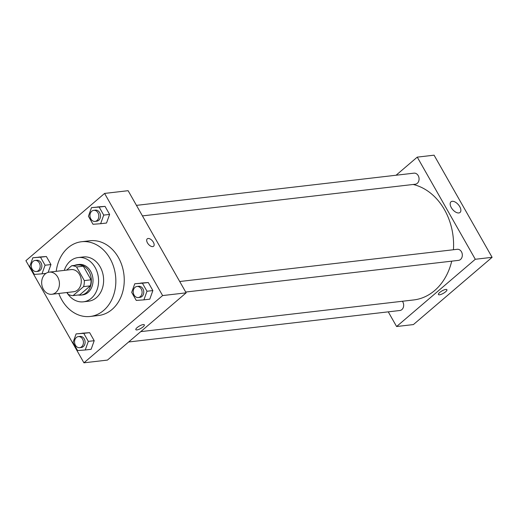 <?xml version="1.0" encoding="UTF-8"?>
<svg xmlns="http://www.w3.org/2000/svg" width="518" height="518" viewBox="0 0 518 518"><rect width="100%" height="100%" fill="white"/><g stroke="black" fill="none" stroke-linecap="round" stroke-linejoin="round"><path stroke-width="0.78" d="M45.273 273.912A11.143 8.851 83.4 0 1 49.268 272.125A11.143 8.851 83.4 0 1 59.343 282.174A11.143 8.851 83.4 0 1 51.832 294.269A11.143 8.851 83.4 0 1 42.334 286.875A11.143 8.851 83.4 0 1 45.273 273.912M49.268 272.125L71.121 269.593A11.143 8.851 83.4 0 1 81.197 279.642A11.143 8.851 83.4 0 1 73.692 291.731L51.832 294.269M67.165 292.489L68.227 294.353A14.97 11.888 83.4 0 0 73.09 295.59L83.586 286.622A14.97 11.888 83.4 0 0 84.324 280.594L76.58 266.971A14.97 11.888 83.4 0 0 71.717 265.728L66.582 270.118M84.324 280.594L91.045 279.811L83.307 266.194L76.58 266.971M83.307 266.194A14.97 11.888 83.4 0 0 78.438 264.951L71.717 265.728M91.045 279.811A14.97 11.888 83.4 0 1 90.307 285.845L83.586 286.622M73.09 295.59L79.817 294.813L90.307 285.845M78.056 295.014A15.326 12.173 -96.6 0 0 80.892 295.105A15.326 12.173 -96.6 0 0 88.966 271.477A15.326 12.173 -96.6 0 0 77.363 264.659A15.326 12.173 -96.6 0 0 74.618 265.391M77.363 264.659L79.04 264.465A15.326 12.173 83.4 0 1 90.644 271.277A15.326 12.173 83.4 0 1 82.576 294.91L80.892 295.105M66.861 292.528A22.293 17.709 -96.6 0 0 83.379 301.826A22.293 17.709 -96.6 0 0 95.118 267.456A22.293 17.709 -96.6 0 0 78.237 257.543A22.293 17.709 -96.6 0 0 64.29 270.383M83.379 301.826L88.423 301.243A22.293 17.709 -96.6 0 0 100.162 266.874A22.293 17.709 -96.6 0 0 83.281 256.96L78.237 257.543M58.787 293.46A37.613 29.882 -96.6 0 0 90.19 316.466A37.613 29.882 -96.6 0 0 109.997 258.469A37.613 29.882 -96.6 0 0 81.514 241.738A37.613 29.882 -96.6 0 0 56.216 271.322M81.514 241.738L89.918 240.76A37.613 29.882 83.4 0 1 118.402 257.491A37.613 29.882 83.4 0 1 98.595 315.488L90.19 316.466M143.9 299.857L149.786 299.171L152.862 290.566L148.297 282.524L134.764 283.773L131.682 292.379L136.253 300.421L143.9 299.857L146.982 291.245L142.411 283.204L134.764 283.773M85.243 349.987L91.123 349.307L94.205 340.702L89.64 332.66L76.101 333.903L73.025 342.508L77.59 350.55L85.243 349.987L88.319 341.381L83.754 333.339L76.101 333.903M83.929 362.82L162.613 295.571L104.591 193.428L25.9 260.677L83.929 362.82L107.459 360.088L186.15 292.838L162.613 295.571M100.641 223.711L106.527 223.025L109.609 214.42L105.037 206.378L91.505 207.627L88.429 216.233L92.994 224.275L100.641 223.711L103.723 215.106L99.158 207.064L91.505 207.627M45.066 265.235L50.952 264.556L48.161 272.345L50.952 264.556L46.38 256.514L32.848 257.757L29.766 266.369L34.337 274.411L41.984 273.841L45.066 265.235L40.495 257.193L32.848 257.757M186.15 292.838L128.121 190.695L104.591 193.428M147.242 238.843A4.876 2.616 -130.5 0 1 148.103 238.487A4.876 2.616 -130.5 0 1 152.914 241.511A4.876 2.616 -130.5 0 1 153.581 246.251A4.876 2.616 -130.5 0 1 148.426 244.243A4.876 2.616 -130.5 0 1 147.242 238.843A4.876 2.616 -130.5 0 1 148.103 238.487A4.876 2.616 -130.5 0 1 152.914 241.511A4.876 2.616 -130.5 0 1 153.581 246.257M137.141 327.59A4.876 1.392 -29.6 0 1 141.466 325.045A4.876 1.392 -29.6 0 1 144.321 324.838A4.876 1.392 -29.6 0 1 140.773 328.457A4.876 1.392 -29.6 0 1 135.839 329.655A4.876 1.392 -29.6 0 1 137.141 327.59M144.321 324.838A4.876 1.392 -29.6 0 1 140.767 328.457A4.876 1.392 -29.6 0 1 135.839 329.655M413.144 184.473A58.515 46.484 83.4 0 1 453.438 249.741M451.722 261.156A58.515 46.484 83.4 0 1 413.681 299.948L140.76 331.63M179.714 281.514L457.245 249.3A5.575 4.429 83.4 0 1 462.289 254.325A5.575 4.429 83.4 0 1 458.534 260.366L185.697 292.042M136.461 205.368L413.992 173.154A5.575 4.429 83.4 0 1 419.03 178.179A5.575 4.429 83.4 0 1 415.274 184.227L142.444 215.896M402.382 301.262A5.575 4.429 83.4 0 1 403.444 306.999A5.575 4.429 83.4 0 1 399.87 310.502L128.645 341.99M388.26 311.849L396.6 326.528L475.291 259.272L417.262 157.129L396.082 175.233M452.214 201.308A6.987 3.743 -130.5 0 1 459.11 205.646A6.987 3.743 -130.5 0 1 460.062 212.438A6.987 3.743 -130.5 0 1 452.674 209.563A6.987 3.743 -130.5 0 1 450.984 201.813A6.987 3.743 -130.5 0 1 452.214 201.308M396.6 326.528L413.409 324.572L492.1 257.323L475.291 259.272M492.1 257.323L434.071 155.18L417.262 157.129M439.542 294.794A4.876 1.392 -29.6 0 1 438.429 294.528A4.876 1.392 -29.6 0 1 441.983 290.909A4.876 1.392 -29.6 0 1 446.911 289.711A4.876 1.392 -29.6 0 1 444.567 292.573A4.876 1.392 -29.6 0 1 439.542 294.794M438.429 294.528A4.876 1.392 150.4 0 0 439.536 294.794A4.876 1.392 150.4 0 0 444.567 292.573A4.876 1.392 150.4 0 0 446.911 289.711M35.094 260.463L36.772 260.269A5.575 4.429 83.4 0 1 41.816 265.294A5.575 4.429 83.4 0 1 38.06 271.335L36.377 271.529A5.575 4.429 83.4 0 1 31.624 267.838A5.575 4.429 83.4 0 1 33.1 261.357A5.575 4.429 83.4 0 1 35.094 260.463A5.575 4.429 83.4 0 1 40.132 265.488A5.575 4.429 83.4 0 1 36.377 271.529M45.966 273.381L41.984 273.841M50.952 264.556L46.38 256.514L40.495 257.193M46.38 256.514L38.733 257.077M78.347 336.603L80.031 336.409A5.575 4.429 83.4 0 1 85.069 341.433A5.575 4.429 83.4 0 1 81.313 347.481L79.636 347.675A5.575 4.429 83.4 0 1 74.883 343.978A5.575 4.429 83.4 0 1 76.353 337.496A5.575 4.429 83.4 0 1 78.347 336.603A5.575 4.429 83.4 0 1 83.392 341.627A5.575 4.429 83.4 0 1 79.636 347.675M91.123 349.307L94.205 340.702L88.319 341.381M94.205 340.702L89.64 332.66L83.754 333.339M89.64 332.66L81.986 333.223M93.752 210.327L95.435 210.133A5.575 4.429 83.4 0 1 100.473 215.158A5.575 4.429 83.4 0 1 96.717 221.205L95.04 221.4A5.575 4.429 83.4 0 1 90.287 217.702A5.575 4.429 83.4 0 1 91.757 211.221A5.575 4.429 83.4 0 1 93.752 210.327A5.575 4.429 83.4 0 1 98.789 215.352A5.575 4.429 83.4 0 1 95.04 221.4M106.527 223.025L109.609 214.42L103.723 215.106M109.609 214.42L105.037 206.378L99.158 207.064M105.037 206.378L97.39 206.941M137.005 286.473L138.688 286.279A5.575 4.429 83.4 0 1 143.726 291.304A5.575 4.429 83.4 0 1 139.977 297.351L138.293 297.546A5.575 4.429 83.4 0 1 133.54 293.848A5.575 4.429 83.4 0 1 135.01 287.367A5.575 4.429 83.4 0 1 137.005 286.473A5.575 4.429 83.4 0 1 142.049 291.498A5.575 4.429 83.4 0 1 138.293 297.546M149.786 299.171L152.862 290.566L146.982 291.245M152.862 290.566L148.297 282.524L142.411 283.204M148.297 282.524L140.643 283.087"/></g></svg>
